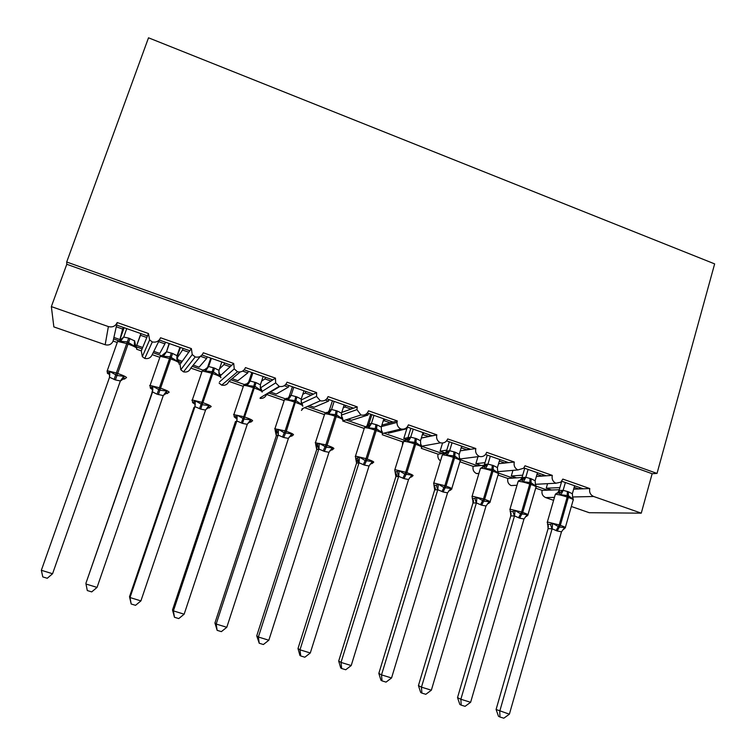 <?xml version="1.0" encoding="UTF-8"?>
<svg xmlns="http://www.w3.org/2000/svg" width="756" height="756" viewBox="0 0 756 756"><rect width="100%" height="100%" fill="white"/><g stroke="black" fill="none" stroke-linecap="round" stroke-linejoin="round"><path stroke-width="1.13" d="M160.971 355.462L153.147 352.731L152.192 354.659C150.756 357.834 148.28 359.091 144.765 358.448L152.315 341.939L149.622 339.916L148.469 333.528L147.486 335.9L116.632 325.071L116.254 326.79L122.642 329.03L123.228 327.386M148.469 333.528L117.189 322.538L116.632 325.071M147.486 335.9L146.815 337.507L140.474 335.286L136.723 345.407L142.695 347.495L141.296 350.869L136.562 349.215M146.815 337.507L142.695 347.495M140.871 333.576L136.723 345.407M140.474 335.286L141.051 333.642M142.119 348.894L136.6 346.966M118.352 340.616L113.57 338.943L113.107 341.06L117.237 342.496M203.005 370.109L192.213 366.348L190.786 368.096C189.378 371.253 186.93 372.51 183.472 371.876L195.199 356.955L192.251 354.564L191.381 348.601L189.832 350.756L159.403 340.077L158.628 341.646L164.931 343.857L165.498 342.222M191.381 348.601L160.546 337.762C158.949 341.277 156.209 342.666 152.315 341.939M159.828 339.208L159.403 340.077M189.832 350.756L188.773 352.211L182.517 350.019L176.838 358.476M188.773 352.211L182.243 361.283L176.942 359.431L178.029 360.31M180.4 347.448L176.8 357.9M182.517 350.019L183.084 348.384M182.243 361.283L180.032 364.354L178.907 363.957M181.327 362.549L178.974 361.737M159.856 357.333L152.192 354.659M244.453 384.549L230.788 379.786L228.898 381.364C227.509 384.502 225.108 385.768 221.688 385.144L237.488 371.763L234.256 368.9L233.708 363.466L231.591 365.413L201.984 355.018M233.708 363.466L203.288 352.787C201.729 356.274 199.036 357.664 195.199 356.955M231.591 365.413L230.164 366.726L223.993 364.562L219.467 368.966M230.164 366.726L221.281 374.891L219.07 374.125M223.993 364.562L224.541 362.937M201.871 371.952L190.786 368.096M260.262 397.741L279.2 386.373L275.675 382.876L275.449 378.132L272.793 379.862L244.169 369.816M275.449 378.132L245.454 367.596C243.923 371.073 241.268 372.462 237.488 371.763M272.793 379.862L270.998 381.033L264.912 378.907L261.604 381.166M270.998 381.033L260.48 387.913M264.912 378.907L265.441 377.282M243.309 386.373L228.898 381.364M301.928 408.883L320.336 400.774L316.556 396.456L316.613 392.591L313.438 394.122L285.768 384.417M316.613 392.591L287.034 382.196C285.541 385.664 282.924 387.053 279.2 386.373M313.438 394.122L311.283 395.161L305.273 393.054L302.787 394.301M311.283 395.161L301.058 400.085M305.273 393.054L305.802 391.447M285.012 398.686L268.881 393.063L266.537 394.462L284.171 400.595M364.222 428.463L342.676 420.96L360.924 414.987L356.964 409.629L357.229 406.86L353.534 408.193L326.809 398.818M357.229 406.86L328.047 396.607C326.583 400.056 324.012 401.445 320.336 400.774M353.534 408.193L351.039 409.09L345.105 407.021L343.262 407.711M351.039 409.09L341.75 412.445M345.105 407.021L345.624 405.414M325.354 412.738L307.39 406.482M324.475 414.628L304.592 407.711M382.583 433.49L400.954 429.002C398.27 427.66 396.957 425.467 397.013 422.406L397.287 420.931L393.101 422.075L367.293 413.022M397.287 420.931L368.503 410.82C367.076 414.25 364.543 415.639 360.924 414.987M393.101 422.075L390.266 422.85L384.417 420.799L383.122 421.158M368.2 426.119L367.057 425.722L370.695 414.212M390.266 422.85L381.875 425.127M384.417 420.799L384.917 419.202M365.148 426.601L345.917 419.901M421.706 446.201L440.455 442.827C437.299 441.135 436.08 438.499 436.788 434.927L432.149 435.768L407.229 427.027M436.817 434.823L408.41 424.844C407.011 428.255 404.526 429.644 400.954 429.002M432.149 435.768L428.983 436.42L422.406 434.568M407.956 437.639L403.78 438.527L407.446 439.812M429.153 436.477L421.357 437.97M406.822 428.737L403.78 438.527M423.209 434.398L423.691 432.801M403.6 441.589L402.551 441.806L382.224 434.728M404.422 440.285L383.944 433.15M460.13 458.958L479.427 456.473C476.271 454.772 475.07 452.116 475.826 448.516L470.676 449.291L446.635 440.852M475.826 448.516L447.703 438.943C446.267 442.165 443.848 443.46 440.455 442.827M470.676 449.291L467.189 449.811L461.141 447.864M446.777 450.122L440.058 451.181L445.454 453.061L438.074 454.167L421.281 448.317M467.189 449.811L460.243 450.85M442.543 443.025L440.058 451.181M461.491 447.817L461.963 446.229M442.402 453.524L421.716 446.314M497.75 471.687L517.888 469.939C514.77 468.257 513.579 465.62 514.307 462.039L508.703 462.634L485.513 454.498M514.307 462.039L486.647 452.324L485.995 453.808C484.379 456.18 482.186 457.068 479.427 456.473M508.703 462.634L504.904 463.031L499.347 461.084M485.012 462.653L475.883 463.674L481.222 465.535L473.171 466.386L459.894 461.765M504.904 463.031L498.573 463.702M484.275 465.214L481.222 465.535M477.99 456.662L475.883 463.674M477.886 465.885L460.357 459.78M535.38 484.303L555.84 483.235C552.768 481.563 551.587 478.945 552.286 475.382L546.238 475.798L523.88 467.955M552.286 475.382L524.995 465.79L523.643 468.229L517.888 469.939M546.238 475.798L542.137 476.082L537.006 474.286M522.708 475.165L511.283 476.015L516.556 477.858L507.852 478.453L498.034 475.042M542.137 476.082L536.373 476.488M522.027 477.471L516.556 477.858M512.946 470.374L511.283 476.015M512.955 478.104L498.487 473.067M116.254 326.79L113.901 337.45L119.921 339.548L122.642 329.03M158.628 341.646L153.818 351.37L159.762 353.439L164.931 343.857M200.434 356.284L193.224 365.11L199.093 367.161L206.643 358.476L207.201 356.851M200.425 356.293L206.643 358.476M240.219 371.943L232.13 378.671L237.913 380.693L247.788 372.906L248.337 371.281M242.629 371.092L247.788 372.906M279.824 386.514L270.535 392.071L276.252 394.065L288.386 387.129L288.915 385.522M284.265 385.683L288.386 387.129M309.365 405.603L314.109 407.267L328.444 401.171L328.964 399.565M325.326 400.085L328.444 401.171M348.204 419.155L351.493 420.298L367.964 415.035L368.474 413.428M365.828 414.279L367.964 415.035M388.414 433.169L406.974 428.699L407.465 427.112M405.792 428.293L406.974 428.699M51.351 306.605L108.382 326.573L105.169 344.727L53.856 326.913L51.351 306.605L66.783 264.279L652.144 473.719L641.268 513.154L593.668 496.494C590.389 494.944 589.085 492.298 589.774 488.556L583.292 488.801L561.746 481.241M589.774 488.556L562.833 479.087L560.791 482.196L555.84 483.235M583.292 488.801L578.898 488.971L574.182 487.318M559.884 487.629L546.248 488.206L551.464 490.02L542.128 490.379L535.692 488.14M578.898 488.971L573.653 489.17M559.279 489.727L551.464 490.02M547.561 483.66L546.248 488.206M547.59 490.172L536.146 486.184M108.382 326.573C112.493 327.584 115.432 326.233 117.189 322.538M105.169 344.727C108.883 345.624 111.529 344.396 113.107 341.06M554.432 497.382L545.662 497.59L553.59 500.34M571.328 506.492L589.245 512.71L641.268 513.154M545.662 497.59C542.666 496.182 541.485 493.781 542.128 490.379M507.852 478.453C507.2 481.685 508.268 484.057 511.075 485.569L514.269 485.409M473.171 466.386C472.5 469.627 473.577 472.018 476.422 473.539L478.879 473.615M440.502 460.924C438.215 459.223 437.412 456.974 438.074 454.167M402.494 445.152L402.551 441.806M301.427 410.432L303.354 408.249M260.055 398.374C263.173 398.648 265.337 397.344 266.537 394.462M221.688 385.144L219.127 383.112M183.472 371.876L180.807 369.731L180.032 364.354M144.765 358.448L142.336 356.634L141.296 350.869M124.116 327.698L119.921 339.548M511.075 485.569L517.01 485.257M66.783 264.279L66.698 262.001L148.507 37.8L714.647 263.891L657.021 473.426L652.144 473.719M66.698 262.001L657.021 473.426M547.977 490.162L548.327 488.934M513.343 478.075L513.702 476.856M478.293 465.847L478.652 464.638M442.818 453.458L443.177 452.268M220.657 375.467L220.903 374.759M476.422 473.539L478.964 473.322M270.535 392.071L268.881 393.063M232.13 378.671L230.788 379.786M221.281 374.891L220.544 375.571M193.224 365.11L192.213 366.348M153.818 351.37L153.147 352.731M113.901 337.45L113.57 338.943M579.304 488.952L579.701 487.544M542.553 476.053L542.959 474.655M505.329 462.984L505.745 461.595M467.633 449.744L468.049 448.365M429.436 436.325L429.852 434.965M390.739 422.717L391.154 421.385M351.531 408.911L351.946 407.635M311.812 394.906L312.209 393.687M271.574 380.655L271.943 379.559M230.835 366.112L231.128 365.243M572.972 497.977L572.859 498.96L568.342 495.662L560.886 494.783L559.431 493.262L557.427 492.931M496.087 709.478L509.383 714.193L503.817 718.2L499.971 717.019L498.506 716.301L496.087 709.478L548.091 528.633L548.308 525.817L547.486 524.286L550.491 524.39L552.664 523.407L559.355 527.093L564.704 527.537L564.099 529.049L563.069 529.436M499.971 717.019L499.744 711.226L552.097 528.803L548.091 528.633L547.788 524.56M509.383 714.193L561.481 531.808L557.21 530.995L552.097 528.803M574.626 485.758L572.339 493.781L572.859 498.96M557.531 492.921L559.09 490.493L563.107 490.351L568.436 491.778L572.339 493.781M561.708 481.288L559.053 490.521M565.384 482.517L563.125 490.37L559.431 493.262M560.886 494.783L563.078 490.55M552.664 523.407L552.145 528.624M564.704 527.537L561.481 531.808M535.787 485.021L535.588 485.966L530.977 482.63L523.464 481.742L522.075 480.24L520.175 479.947M461.188 705.131L460.858 699.272L470.629 702.277L465.082 706.331L461.188 705.131L459.846 704.45L457.522 697.618L460.858 699.272L514.496 515.942L510.801 515.904L511.113 513.711L510.139 511.491L512.918 511.51L515.044 510.508L520.629 513.825L527.234 514.685L526.705 516.235L525.486 516.717M457.522 697.618L510.782 515.875L510.517 511.765M470.629 702.277L523.993 518.994L519.665 518.162L514.496 515.942M537.469 472.717L535.125 480.788L535.588 485.966M520.506 479.937L522.037 477.556L525.77 477.301L531.166 478.756L535.125 480.788M524.73 468.257L521.999 477.584M528.094 469.438L525.789 477.329M523.464 481.742L525.732 477.508M515.044 510.508L514.543 515.762M527.234 514.685L523.993 518.994M497.656 471.224L497.826 472.812L493.12 469.429L485.541 468.531L484.227 467.047L482.441 466.792M421.876 693.091L421.461 687.157L431.355 690.2L425.826 694.301L421.876 693.091L420.667 692.439L418.437 685.597L421.461 687.157L476.393 502.91L473.001 502.986L473.322 501.615L472.311 498.544L474.853 498.469L476.923 497.429L483.689 501.162L489.274 501.672L488.82 503.26L487.393 503.855M418.437 685.597L472.982 502.957L472.746 498.799M431.355 690.2L486.023 506L481.638 505.159L476.356 502.938L474.853 498.469M499.81 459.516L497.41 467.614L497.826 472.812M483.178 466.65L484.502 464.458L487.941 464.089L493.413 465.564L497.41 467.614M487.27 455.112L484.464 464.486M490.323 456.18L487.96 464.108L484.227 467.047M485.541 468.531L487.903 464.288M476.923 497.429L476.441 502.731M489.274 501.672L486.023 506M459.383 457.73L459.96 458.59L459.572 459.478L454.762 456.048L447.127 455.14L445.889 453.676L444.207 453.458M433.963 485.399L436.278 485.248L438.291 484.19L443.933 487.535L450.812 488.48L450.434 490.105L448.79 490.833M378.832 673.407L381.515 674.881L391.551 677.962L386.042 682.11L382.035 680.882L380.958 680.268L378.832 673.407L434.681 489.869L434.634 486.439M382.035 680.882L381.515 674.881L437.79 489.708L434.7 489.888L433.972 485.409M391.551 677.962L447.543 492.846L443.092 491.986L437.79 489.708M461.67 446.125L459.1 454.838L459.572 459.478M445.284 453.231L446.475 451.181L449.612 450.699L455.159 452.192L459.213 454.271M449.31 441.797L446.446 451.219M452.05 442.751L449.631 450.718L445.889 453.676M447.127 455.14L449.574 450.897M438.291 484.19L437.837 489.529M450.812 488.48L447.543 492.846M421.678 447.042L421.3 445.104L420.808 445.974L415.894 442.496L408.193 441.58L407.03 440.134L405.462 439.964M341.655 668.502L341.032 662.426L351.209 665.554L345.719 669.75L341.655 668.502L340.71 667.935L338.688 661.065L341.032 662.426L398.667 476.327L395.889 476.63L395.114 472.094L399.149 470.761L404.819 474.135L411.831 475.108L411.547 476.771L409.657 477.66M338.688 661.065L395.879 476.601L395.908 473.379M351.209 665.554L408.552 479.512L404.044 478.633L398.667 476.327M423.02 432.564L420.506 440.748L420.808 445.974M410.858 428.302L407.919 437.771L410.782 437.138L416.395 438.65L420.506 440.748M413.277 429.153L410.451 437.809L407.03 440.134M408.193 441.58L410.735 437.337M399.149 470.761L398.714 476.148L397.193 471.857M411.831 475.108L408.552 479.512M382.13 431.506L381.525 432.29L376.507 428.756L368.739 427.83L367.662 426.412L366.206 426.28M300.718 655.953L299.99 649.81L310.3 652.986L304.838 657.219L300.718 655.953L299.915 655.433L297.996 648.544L299.99 649.81L359.015 462.766L356.567 463.192L355.726 458.561L359.478 457.153L365.176 460.546L372.33 461.566L372.132 463.267L370.761 463.749M297.996 648.544L356.615 462.984L356.662 460.187M310.3 652.986L369.041 465.998L364.468 465.101L359.015 462.766M383.85 418.824L381.279 427.045L381.525 432.29M371.895 414.628L368.89 424.144L371.432 423.388L377.112 424.929L381.279 427.045M373.984 415.365L371.442 423.407L370.355 425.042L367.662 426.412M368.739 427.83L371.385 423.587M359.478 457.153L359.072 462.587M372.33 461.566L369.041 465.998M342.893 419.675L342.411 417.605L341.712 418.418L336.581 414.836L328.756 413.901L327.764 412.502L326.422 412.407M259.214 643.233L258.372 637.015L268.834 640.228L263.39 644.518L259.214 643.233L256.738 635.862L258.372 637.015L318.834 449.026L316.717 449.574L315.781 444.859L319.278 443.366L326.205 447.193L332.3 447.835L332.186 449.584L330.967 450.132M256.738 635.862L316.764 449.366L316.736 445.832M268.834 640.228L328.992 452.296L324.362 451.389L318.834 449.026M344.16 404.904L341.523 413.154L341.712 418.418M332.413 400.774L329.332 410.338L331.553 409.45L337.308 411.018L341.523 413.154M334.161 401.389L331.563 409.478L329.701 411.755L327.764 412.502M328.756 413.901L331.497 409.657M319.278 443.366L318.89 448.847M332.3 447.835L328.992 452.296M302.721 405.726L302.164 403.572L301.36 404.356L296.125 400.727L288.234 399.782L287.318 398.403L286.099 398.355M217.133 630.343L216.188 624.04L226.791 627.3L221.366 631.638L217.133 630.343L214.921 623.001L216.188 624.04L278.104 435.097L276.327 435.768L275.279 430.967L278.52 429.389L284.265 432.819L291.731 433.916L291.693 435.711L289.888 436.41M214.921 623.001L276.327 435.749L276.394 432.045M226.791 627.3L288.405 438.414L283.708 437.488L278.104 435.097M303.94 390.786L301.238 399.083L301.36 404.356M292.402 386.741L289.246 396.342L291.126 395.331L296.966 396.919L301.238 399.083M293.791 387.233L291.136 395.35M288.234 399.782L291.069 395.53M278.52 429.389L278.161 434.917M291.731 433.916L288.405 438.414M262.02 391.589L261.378 389.359L260.461 390.105L255.112 386.42L247.155 385.465L246.324 384.114L245.237 384.114M234.445 417.066L237.204 415.224L244.226 419.098L250.595 419.816L250.652 421.65L248.573 422.51M172.51 609.95L173.398 610.886L184.152 614.193L178.756 618.578L174.466 617.265L172.51 609.95L235.447 421.565M174.466 617.265L173.398 610.886L236.817 420.979L235.399 421.772M184.152 614.193L247.259 424.343L242.487 423.398L236.817 420.979L236.93 419.24L235.513 416.452M263.164 376.488L260.395 384.823L260.461 390.105M251.843 372.51L248.62 382.158L250.151 381.024L256.067 382.63L260.395 384.823M252.882 372.878L250.16 381.033L246.324 384.114M247.155 385.465L250.094 381.222M237.204 415.224L236.874 420.79M250.595 419.816L247.259 424.343M220.761 377.263L220.024 374.938L219.004 375.656L213.532 371.924L205.509 370.96L204.772 369.627L203.808 369.675M191.873 400.198L192.326 399.962L192.572 402.589L195.322 400.86L202.391 404.753L208.902 405.509L209.043 407.389L207.248 408.297M129.512 596.73L130.004 597.542L140.909 600.897L135.541 605.329L131.185 603.997L129.512 596.73L193.961 407.389M131.185 603.997L130.004 597.542L194.963 406.662L193.895 407.597M140.909 600.897L205.547 410.073L200.709 409.109L194.963 406.662L195.048 404.583L193.697 402.126M221.829 361.982L218.994 370.355L219.004 375.656M210.744 358.089L207.446 367.785L208.618 366.509L214.609 368.144L218.994 370.355M211.406 358.325L208.618 366.528L204.772 369.627M205.509 370.96L208.552 366.707M195.322 400.86L195.02 406.473M208.902 405.509L205.547 410.073M178.473 360.631L176.97 361.009L170.109 356.785L163.287 356.246L162.644 354.933L166.509 351.795L172.585 353.458L177.027 355.698L179.928 347.278M150.794 388.414L150.359 388.008L152.854 386.297L159.97 390.219L166.622 391.013L166.868 392.931L165.725 393.819M97.052 587.412L91.712 591.901L87.299 590.549L85.995 584.019L97.052 587.412L163.258 395.615L157.068 394.188L152.58 391.958L85.9 583.32L151.899 393.007M149.622 385.626L150.094 385.428L150.34 388.102L152.57 389.756L151.833 393.214M169.079 343.47L166.509 351.795M169.363 343.574L166.509 351.814M163.287 356.246L166.443 352.003M177.027 355.698L176.97 361.009M152.854 386.297L152.58 391.958M166.622 391.013L163.258 395.615M136.089 345.889L134.351 346.163L127.348 341.873L120.478 341.325L119.921 340.049L123.71 337.157M108.099 373.795L107.503 373.332L109.8 371.527L116.953 375.477L123.757 376.308L124.097 378.284L123.559 379.2M41.353 570.289L42.78 576.904L47.259 578.274L52.57 573.738L41.353 570.289L109.554 377.244L115.394 379.937L120.374 380.948L52.57 573.738L120.298 381.137M126.734 328.614L123.738 337.081L128.69 338.121L134.474 340.833L134.351 346.163M120.478 341.325L123.738 337.081M109.8 371.527L109.554 377.244M123.757 376.308L120.374 380.948M593.668 496.494L572.557 496.975M567.321 491.391L567.189 497.042C562.114 495.36 558.278 494.462 555.679 494.358L555.14 494.925M547.183 522.5L547.703 522.065L559.204 524.929L556.085 530.617M565.346 527.48L573.114 500.236C574.059 499.867 572.453 498.932 568.304 497.429L567.189 497.042L559.204 524.929L560.328 525.316C564.496 526.79 566.131 527.66 565.223 527.915L563.22 529.285M557.21 530.995L560.328 525.316L568.304 497.429L568.436 491.778M548.194 526.488L547.325 522.075L555.301 494.396L556.425 493.271L558.372 492.997C559.771 492.317 560.083 491.854 559.289 491.589L558.75 491.58L559.09 490.493M552.06 528.822L550.491 524.39M530.041 478.359L529.758 484.001C524.636 482.3 520.856 481.421 518.399 481.374L517.973 481.959M509.827 509.676L510.234 509.213L521.583 512.02L518.531 517.775M527.971 514.685L535.928 487.337C536.911 486.949 535.229 485.976 530.892 484.398L529.758 484.001L521.583 512.02L522.717 512.407C527.093 513.957 528.794 514.864 527.839 515.138L526.667 516.291M519.665 518.162L522.717 512.407L530.892 484.398L531.166 478.756M522.075 480.24L525.77 477.301M510.943 514.156L509.979 509.223L518.134 481.402L518.909 480.504L521.168 480.003C523.076 479.077 523.549 478.51 522.576 478.302L521.81 478.359L522.037 477.556M514.458 515.97L512.918 511.51M492.269 465.167L491.844 470.79C486.666 469.07 482.933 468.219 480.636 468.219L480.315 468.824M471.971 496.673L472.264 496.201L483.471 498.941L480.485 504.762M490.124 501.729L498.261 474.267C499.291 473.87 497.533 472.84 492.988 471.186L491.844 470.79L483.471 498.941L484.624 499.338C489.189 500.963 490.984 501.918 489.992 502.201L488.754 503.373M481.638 505.159L484.624 499.338L492.988 471.186L493.413 465.564M482.99 466.783L484.502 464.458M473.171 501.786L473.322 501.615C473.795 501.379 473.483 500.359 472.387 498.554M453.997 451.795L453.42 457.408C448.195 455.67 444.519 454.838 442.364 454.904L442.147 455.509M433.604 483.49L433.802 483.008L444.849 485.692L441.929 491.589M451.786 488.603L460.111 461.037C461.179 460.621 459.336 459.544 454.583 457.805L453.42 457.408L444.849 485.692L446.012 486.089C450.793 487.8 452.674 488.801 451.644 489.094L450.359 490.285M443.092 491.986L446.012 486.089L454.583 457.805L455.159 452.192M444.982 453.458L446.475 451.181M437.752 489.737L436.278 485.248M415.224 438.244L414.486 443.838C409.327 442.118 405.717 441.306 403.666 441.391L403.468 442.005M394.717 470.137L394.897 469.637L405.707 472.264L402.863 478.227M421.498 447.628C422.557 447.183 420.61 446.059 415.658 444.245L414.486 443.838L405.707 472.264L406.889 472.67C411.869 474.447 413.844 475.496 412.823 475.817M404.044 478.633L406.889 472.67L415.658 444.245L416.395 438.65M406.445 439.973L407.947 437.733M420.591 444.018L421.3 445.104M375.93 424.513L375.033 430.088C369.986 428.406 366.471 427.603 364.468 427.688L364.269 428.321M355.235 456.539L355.481 456.085L366.036 458.656L363.277 464.694M382.441 434.038C383.33 433.519 381.26 432.347 376.223 430.504L375.033 430.088L366.036 458.656L367.236 459.062C372.302 460.876 374.409 461.973 373.558 462.351M364.468 465.101L367.236 459.062L376.223 430.504L377.112 424.929M367.388 426.318L368.919 424.107M381.289 430.098L382.111 431.449M358.987 462.804L357.588 458.287M372.132 463.267L369.996 464.335M336.108 410.602L335.05 416.159C330.117 414.505 326.677 413.721 324.74 413.797L324.522 414.458M315.214 442.742L325.836 444.859L323.152 450.973M342.874 420.26C343.583 419.675 341.372 418.446 336.25 416.584L335.05 416.159L325.836 444.859L327.055 445.275C332.205 447.117 334.445 448.261 333.783 448.714M324.362 451.389L327.055 445.275L336.25 416.584L337.308 411.018M327.802 412.493L329.361 410.3M341.466 415.942L342.411 417.605M318.815 449.064L317.444 444.528M332.186 449.584L329.777 450.86M295.747 396.494L294.519 402.041C289.699 400.415 286.344 399.65 284.454 399.716L284.237 400.387M274.655 428.746L285.088 430.882L282.479 437.062M302.769 406.293C303.298 405.641 300.954 404.365 295.738 402.466L294.519 402.041L285.088 430.882L286.316 431.307C291.561 433.169 293.942 434.369 293.46 434.889M283.708 437.488L286.316 431.307L296.966 396.919M287.318 398.403L288.603 398.025L291.126 395.331M288.008 398.242L289.274 396.305M301.096 401.54L302.164 403.572M278.085 435.135L278.227 433.727L276.753 430.589M291.693 435.711L289.009 437.242M254.829 382.196L253.43 387.724C248.724 386.136 245.445 385.38 243.621 385.447L243.394 386.127M233.547 414.571L243.772 416.707L241.249 422.973M262.124 392.137C262.455 391.419 259.979 390.087 254.668 388.159L253.43 387.724L243.772 416.707L245.02 417.132C250.359 419.041 252.882 420.279 252.589 420.875M242.487 423.398L256.067 382.63M246.815 384.407L247.76 383.661M260.206 386.855L261.378 389.359M250.652 421.65L247.685 423.464M213.362 367.709L211.784 373.209L202.211 370.969L201.975 371.659M205.084 369.561L202.211 370.969L192.326 399.962L201.89 402.334L199.452 408.675M220.922 377.792C221.064 376.998 218.437 375.619 213.041 373.653L211.784 373.209L201.89 402.334L203.156 402.768C208.59 404.706 211.255 406.01 211.16 406.662M200.709 409.109L214.609 368.144M218.777 371.848L220.024 374.938M209.043 407.389L205.793 409.525M171.319 353.014L169.552 358.495L160.215 356.293L159.97 356.993M164.723 354.507L160.215 356.293L150.094 385.428L159.421 387.771L157.068 394.188M179.153 363.249C179.096 362.379 176.318 360.943 170.828 358.939L169.552 358.495L159.421 387.771L160.707 388.206C166.235 390.181 169.051 391.532 169.155 392.26M158.354 394.623L172.585 353.458M176.866 356.435L178.104 360.329M152.882 389.727L151.304 387.601M166.868 392.931L163.334 395.426M128.69 338.121L126.734 343.583L117.624 341.419L117.378 342.109M107.04 371.262L107.257 370.705L116.367 372.991L114.099 379.493M136.808 348.507C136.543 347.562 133.623 346.068 128.029 344.027L126.734 343.583L116.367 372.991L117.662 373.445C123.294 375.448 126.261 376.847 126.573 377.66M115.394 379.937L129.975 338.575M134.549 340.635L135.607 345.511M109.516 377.348L109.488 374.749L108.316 372.869M124.097 378.284L120.289 381.166M436.788 434.927L421.319 438.074M403.572 441.684L402.523 441.901M397.013 422.406L381.421 426.582M356.964 409.629L341.362 415.11M316.556 396.456L301.379 403.524M275.675 382.876L262.039 391.447M234.256 368.9L219.533 381.884M192.251 354.564L180.807 369.731M149.622 339.916L142.336 356.634M573.029 498.166L573.284 499.725M535.815 485.144L536.108 486.798M484.275 465.006L485.532 464.751C486.741 464.779 486.051 465.479 483.462 466.839L480.485 468.248L472.122 496.21L472.377 498.554M498.119 471.971L498.45 473.71M446.39 451.379L448.27 450.784C449.489 450.85 448.488 451.757 445.246 453.505L442.336 454.904L433.764 483.008L434.02 485.399C435.522 488.338 435.796 489.699 434.842 489.472L434.785 489.453M459.44 458.041L460.319 460.461M410.574 437.762L403.666 441.391L394.745 470.034L395.142 472.075C398.157 476.941 396.409 475.968 397.382 476.478L398.677 476.138M411.462 477.027L412.795 475.817M420.676 444.462L421.253 445.133M370.355 425.042L364.468 427.688L355.481 456.085L355.726 458.561L358.391 462.303L359.185 462.114M372.065 463.589L373.445 462.37M382.12 431.515L382.545 433.443M370.865 424.711L370.355 425.033M381.402 430.703L382.054 431.459M330.684 411.226L324.74 413.797L315.535 442.336L315.781 444.859L319.079 447.968M332.149 449.971L333.576 448.743M341.599 416.773L342.345 417.605M290.011 397.429L284.454 399.716L275.033 428.406L275.279 430.967L278.406 433.66M291.703 436.174L293.186 434.936M301.266 402.674L302.098 403.562M248.8 383.358L243.621 385.447L233.973 414.279L234.209 416.877L237.148 419.183M250.737 422.188L252.249 420.941M260.385 388.414L261.302 389.34M209.214 408.013L210.763 406.756M207.04 369.051L205.093 369.561M218.956 374.022L219.958 374.929M192.572 402.589L195.313 404.545M167.133 393.64L168.73 392.392M178.473 360.64L178.964 362.757M109.837 374.721L107.38 373.218L107.257 370.705L117.624 341.419L121.82 339.737M124.485 379.077L126.12 377.82M136.089 345.898L136.59 348.043"/></g></svg>
